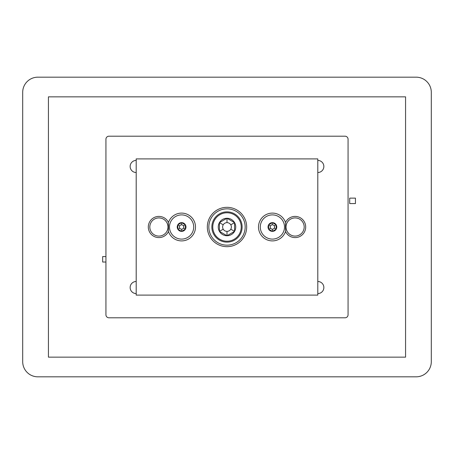 <?xml version="1.0" encoding="UTF-8"?>
<svg xmlns="http://www.w3.org/2000/svg" width="454" height="454" viewBox="0 0 454 454"><rect width="100%" height="100%" fill="white"/><g stroke="black" fill="none" stroke-linecap="round" stroke-linejoin="round"><path stroke-width="0.68" d="M405.575 357.145L405.575 96.855L48.425 96.855L48.425 357.145L405.575 357.145M349.699 198.126L349.699 203.574L355.454 203.574L355.454 198.126L349.699 198.126M105.935 256.572L102.666 256.572L102.666 262.02L105.935 262.02M322.329 291.553A6.055 6.055 0 0 1 317.8 293.585A6.055 6.055 0 0 0 323.855 287.535A6.055 6.055 0 0 0 317.8 281.48A6.055 6.055 0 0 1 322.329 291.553M108.96 317.8L345.04 317.8A3.025 3.025 0 0 0 348.065 314.775L348.065 139.225A3.025 3.025 0 0 0 345.04 136.2L108.96 136.2A3.025 3.025 0 0 0 105.935 139.225L105.935 314.775A3.025 3.025 0 0 0 108.96 317.8L345.04 317.8M22.7 92.315L22.7 361.685A15.135 15.135 0 0 0 37.835 376.82L416.165 376.82A15.135 15.135 0 0 0 431.3 361.685L431.3 92.315A15.135 15.135 0 0 0 416.165 77.18L37.835 77.18A15.135 15.135 0 0 0 22.7 92.315M136.2 293.585A6.055 6.055 0 0 1 130.145 287.535A6.055 6.055 0 0 1 136.2 281.48A6.055 6.055 0 0 0 130.145 287.535A6.055 6.055 0 0 0 136.2 293.585M136.2 172.52A6.055 6.055 0 0 1 130.145 166.465A6.055 6.055 0 0 1 136.2 160.415A6.055 6.055 0 0 0 130.145 166.465A6.055 6.055 0 0 0 136.2 172.52M322.329 170.483A6.055 6.055 0 0 1 317.8 172.52A6.055 6.055 0 0 0 323.855 166.465A6.055 6.055 0 0 0 317.8 160.415A6.055 6.055 0 0 1 322.329 170.483M105.935 139.225L105.935 314.775M348.065 314.775L348.065 139.225M345.04 136.2L108.96 136.2M219.435 222.63A8.739 8.739 0 0 0 227 235.739A8.739 8.739 0 0 0 234.565 222.63A8.739 8.739 0 0 0 219.435 222.63L219.435 231.37L227 235.739L234.565 231.37L227 235.739L219.435 231.37L219.435 222.63L227 218.261L219.435 222.63L223.215 224.815A4.37 4.37 0 0 1 230.785 224.815A4.37 4.37 0 0 1 227 231.37A4.37 4.37 0 0 1 223.215 224.815M211.865 227A15.135 15.135 0 0 0 234.565 240.104A15.135 15.135 0 0 0 234.565 213.896A15.135 15.135 0 0 0 211.865 227A15.135 15.135 0 0 0 234.565 240.104A15.135 15.135 0 0 0 234.565 213.896A15.135 15.135 0 0 0 211.865 227M234.565 231.37L234.565 222.63L227 218.261L234.565 222.63L234.565 231.37L230.785 229.185M219.435 231.37L223.215 229.185M227 235.739L227 231.37M234.565 222.63L230.785 224.815M227 218.261L227 222.63M317.8 158.9L317.8 295.1L136.2 295.1L136.2 158.9L317.8 158.9M207.325 227A19.675 19.675 0 0 1 227 207.325A19.675 19.675 0 0 1 246.675 227A19.675 19.675 0 0 1 227 246.675A19.675 19.675 0 0 1 207.325 227M285.532 231.54A13.892 13.892 0 0 1 258.593 225.462A13.892 13.892 0 0 1 285.532 222.46A10.595 10.595 0 0 1 301.689 218.703A10.595 10.595 0 0 1 301.689 235.297A10.595 10.595 0 0 1 285.532 231.54L285.532 222.46M168.468 222.46A13.892 13.892 0 0 1 195.407 225.462A13.892 13.892 0 0 1 168.468 231.54A10.595 10.595 0 0 1 152.311 235.297A10.595 10.595 0 0 1 152.311 218.703A10.595 10.595 0 0 1 168.468 222.46L168.468 231.54M149.82 227A9.08 9.08 0 0 1 160.898 218.141A9.08 9.08 0 0 1 167.106 230.893A9.08 9.08 0 0 1 149.82 227M286.02 227A9.08 9.08 0 0 1 298.431 218.556A9.08 9.08 0 0 1 301.734 233.203A9.08 9.08 0 0 1 286.02 227M260.301 227.392A12.105 12.105 0 0 0 272.792 239.099A12.105 12.105 0 0 0 284.499 226.608A12.105 12.105 0 0 0 272.008 214.901A12.105 12.105 0 0 0 260.301 227.392M276.253 229.06A4.37 4.37 0 0 0 272.258 222.636A4.37 4.37 0 0 0 268.689 229.304A4.37 4.37 0 0 0 276.253 229.06L276.111 224.696L272.258 222.636L268.547 224.94L272.258 222.636L276.111 224.696L276.253 229.06L272.542 231.364L276.253 229.06L274.324 228.033A2.185 2.185 0 0 1 270.544 228.152A2.185 2.185 0 0 1 272.326 224.815A2.185 2.185 0 0 1 274.324 228.033M268.547 224.94L268.689 229.304L272.542 231.364L268.689 229.304L268.547 224.94L270.476 225.967M276.111 224.696L274.256 225.848M272.258 222.636L272.326 224.815M268.689 229.304L270.544 228.152M272.542 231.364L272.474 229.185M169.501 227.392A12.105 12.105 0 0 0 181.992 239.099A12.105 12.105 0 0 0 193.699 226.608A12.105 12.105 0 0 0 181.208 214.901A12.105 12.105 0 0 0 169.501 227.392M185.453 229.06A4.37 4.37 0 0 0 181.458 222.636A4.37 4.37 0 0 0 177.889 229.304A4.37 4.37 0 0 0 185.453 229.06L185.311 224.696L181.458 222.636L177.747 224.94L181.458 222.636L185.311 224.696L185.453 229.06L181.742 231.364L185.453 229.06L183.524 228.033A2.185 2.185 0 0 1 179.744 228.152A2.185 2.185 0 0 1 181.526 224.815A2.185 2.185 0 0 1 183.524 228.033M177.747 224.94L177.889 229.304L181.742 231.364L177.889 229.304L177.747 224.94L179.676 225.967M185.311 224.696L183.456 225.848M181.458 222.636L181.526 224.815M177.889 229.304L179.744 228.152M181.742 231.364L181.674 229.185M209.158 230.388A18.16 18.16 0 0 1 232.987 209.856A18.16 18.16 0 0 1 238.855 240.756A18.16 18.16 0 0 1 209.158 230.388M212.773 227A14.227 14.227 0 0 0 234.111 239.32A14.227 14.227 0 0 0 234.111 214.68A14.227 14.227 0 0 0 212.773 227"/></g></svg>
